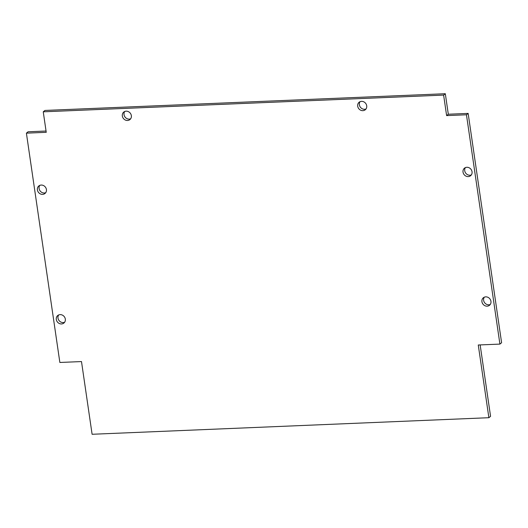 <?xml version="1.0" encoding="UTF-8"?>
<svg xmlns="http://www.w3.org/2000/svg" width="528" height="528" viewBox="0 0 528 528"><rect width="100%" height="100%" fill="white"/><g stroke="black" fill="none" stroke-linecap="round" stroke-linejoin="round"><path stroke-width="0.79" d="M58.687 314.945A4.864 4.349 -129.1 0 0 57.994 318.1A4.864 4.349 -129.1 0 0 64.627 322.252M56.305 319.473A4.864 4.349 50.9 0 1 57.743 315.513A4.864 4.349 50.9 0 1 64.185 316.543A4.864 4.349 50.9 0 1 63.881 323.057A4.864 4.349 50.9 0 1 59.288 323.486A4.864 4.349 50.9 0 1 56.305 319.473M39.785 185.374A4.864 4.349 -129.1 0 0 39.092 188.529A4.864 4.349 -129.1 0 0 45.725 192.68M37.402 189.902A4.864 4.349 50.9 0 1 38.841 185.942A4.864 4.349 50.9 0 1 45.283 186.971A4.864 4.349 50.9 0 1 44.979 193.486A4.864 4.349 50.9 0 1 40.379 193.915A4.864 4.349 50.9 0 1 37.402 189.902M484.315 297.178A4.864 4.349 -129.1 0 0 483.622 300.333A4.864 4.349 -129.1 0 0 490.255 304.484M481.932 301.706A4.864 4.349 50.9 0 1 483.371 297.746A4.864 4.349 50.9 0 1 489.812 298.775A4.864 4.349 50.9 0 1 489.509 305.29A4.864 4.349 50.9 0 1 484.915 305.712A4.864 4.349 50.9 0 1 481.932 301.706M465.412 167.6A4.864 4.349 -129.1 0 0 464.719 170.755A4.864 4.349 -129.1 0 0 471.352 174.907M463.03 172.128A4.864 4.349 50.9 0 1 464.468 168.168A4.864 4.349 50.9 0 1 470.91 169.198A4.864 4.349 50.9 0 1 470.606 175.718A4.864 4.349 50.9 0 1 466.013 176.141A4.864 4.349 50.9 0 1 463.03 172.128M124.72 111.487A4.864 4.349 -129.1 0 0 124.027 114.642A4.864 4.349 -129.1 0 0 130.66 118.793M122.338 116.015A4.864 4.349 50.9 0 1 123.776 112.055A4.864 4.349 50.9 0 1 130.218 113.084A4.864 4.349 50.9 0 1 129.914 119.599A4.864 4.349 50.9 0 1 125.321 120.028A4.864 4.349 50.9 0 1 122.338 116.015M360.076 101.66A4.864 4.349 -129.1 0 0 359.383 104.815A4.864 4.349 -129.1 0 0 366.016 108.966M357.694 106.187A4.864 4.349 50.9 0 1 359.139 102.227A4.864 4.349 50.9 0 1 365.581 103.257A4.864 4.349 50.9 0 1 365.27 109.771A4.864 4.349 50.9 0 1 360.677 110.2A4.864 4.349 50.9 0 1 357.694 106.187M26.4 133.155L59.855 362.465L81.497 361.568L92.103 434.273L488.875 417.707L478.269 344.995L499.91 344.098L466.455 114.781L446.615 115.606L443.626 95.099L43.25 111.817L46.24 132.323L26.4 133.155L28.09 131.776L46.048 131.03M43.25 111.817L44.939 110.444L445.315 93.727L448.305 114.233L468.145 113.408L501.6 342.718L499.91 344.098M488.875 417.707L490.565 416.335L480.15 344.923M466.455 114.781L468.145 113.408M446.615 115.606L448.305 114.233M443.626 95.099L445.315 93.727"/></g></svg>
